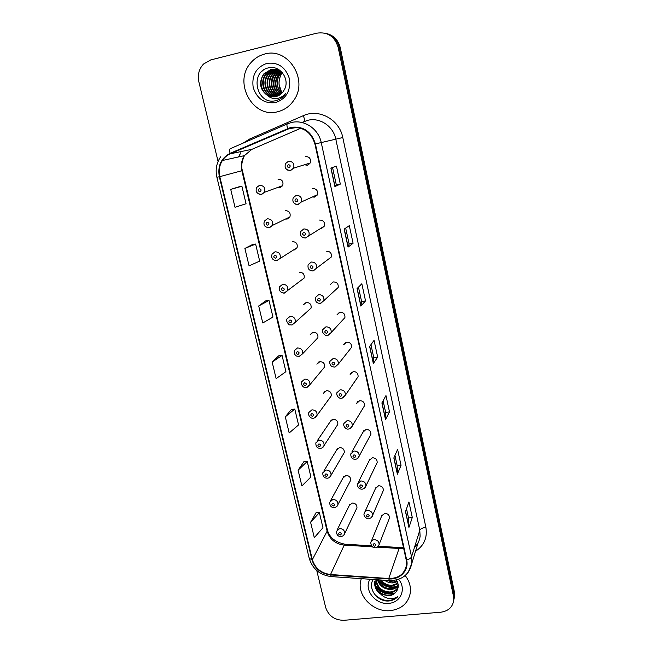 <?xml version="1.0" encoding="UTF-8"?>
<svg xmlns="http://www.w3.org/2000/svg" width="653" height="653" viewBox="0 0 653 653"><rect width="100%" height="100%" fill="white"/><g stroke="black" fill="none" stroke-linecap="round" stroke-linejoin="round"><path stroke-width="0.98" d="M285.508 219.049L287.165 219.065L289.932 216.886C290.781 212.902 289.214 210.813 285.23 210.625M293.287 250.042L294.25 249.977L297.082 247.691C297.784 243.83 296.201 241.814 292.34 241.651M300.919 280.521L304.118 278.096C304.698 274.358 303.114 272.407 299.352 272.26M292.111 324.957L295.205 322.37L291.703 324.99L289.654 324.77C289.703 325.871 285.059 320.607 287.042 318.893L290.103 316.362C293.989 316.525 295.695 318.525 295.205 322.37L311.057 308.11C311.53 304.486 309.938 302.6 306.273 302.453L303.376 304.861L306.135 302.486M299.229 356.473L302.584 353.787L299.041 356.497L296.421 355.999C294.593 354.848 293.915 353.036 294.389 350.563L297.482 347.959C301.278 348.122 302.976 350.065 302.584 353.787L317.889 337.732C318.272 334.222 316.681 332.393 313.097 332.255L310.167 334.72L312.469 332.418M306.975 387.433L309.857 384.78L306.273 387.564C304.902 388.421 300.543 385.931 301.637 381.768L304.763 379.115C308.461 379.279 310.167 381.164 309.857 384.78L324.631 366.986C324.933 363.574 323.333 361.795 319.839 361.656L316.885 364.178L318.778 361.991M314.583 417.912L317.023 415.349C316.525 416.875 315.317 417.83 313.407 418.206C311.53 419.071 307.612 415.863 308.787 412.533L311.93 409.839C315.562 410.002 317.26 411.839 317.023 415.349L331.275 395.865C331.504 392.543 329.912 390.812 326.492 390.674L323.513 393.237L325.072 391.188M322.051 447.942L324.084 445.509C323.61 447.068 322.402 448.04 320.452 448.423C317.276 448.448 315.742 446.595 315.848 442.856L319.007 440.138C322.566 440.302 324.255 442.097 324.084 445.509L337.83 424.377C338.001 421.144 336.409 419.455 333.054 419.316L330.059 421.903L331.349 420.01L317.203 440.857M343.282 454.251L344.294 452.521C344.409 449.378 342.825 447.729 339.527 447.583L336.524 450.195L337.585 448.448L323.937 470.919M349.837 481.898L350.669 480.322C350.743 477.253 349.159 475.637 345.927 475.49L342.915 478.118L343.788 476.51L330.614 500.557M356.277 509.209L356.962 507.765C356.995 504.769 355.42 503.194 352.236 503.039L349.224 505.675L349.951 504.206L337.242 529.779M277.623 187.509L279.982 187.729L282.667 185.681C283.688 181.558 282.137 179.387 278.023 179.175M312.363 196.994L314.452 197.108L317.366 194.733C318.125 190.725 316.517 188.652 312.55 188.521M317.105 195.223L316.574 195.092M320.166 228.599L321.439 228.558L324.41 226.06C325.023 222.183 323.406 220.192 319.562 220.085M327.83 259.633L331.349 256.98C331.838 253.233 330.214 251.315 326.476 251.209M320.656 303.416L323.888 300.6L320.296 303.425C316.558 303.294 314.958 301.294 315.481 297.425L318.68 294.666C322.549 294.772 324.28 296.756 323.888 300.6L338.181 287.491C338.564 283.875 336.94 282.014 333.291 281.916L330.271 284.528L333.25 281.925M327.896 335.454L331.153 332.573L327.52 335.495C325.969 337.03 320.705 331.553 322.721 329.651L325.945 326.827C329.716 326.933 331.455 328.851 331.153 332.573L344.906 317.619C345.208 314.109 343.576 312.305 340.025 312.216L336.972 314.885L339.389 312.379M335.062 367.035L338.311 364.113L334.646 367.1L332.222 366.717C330.287 365.582 329.496 363.811 329.863 361.403L333.112 358.53C336.801 358.644 338.532 360.505 338.311 364.113L351.543 347.355C351.763 343.943 350.139 342.196 346.661 342.107L343.584 344.825L345.543 342.466M342.654 398.044L345.364 395.22L341.674 398.273C340.425 399.146 335.993 396.673 336.907 392.698L340.18 389.792C343.788 389.906 345.51 391.718 345.364 395.22L358.081 376.708C358.236 373.394 356.611 371.696 353.216 371.598L350.122 374.357L351.698 372.169M350.098 428.58L352.31 425.903C351.73 427.682 350.49 428.719 348.604 429.005C346.825 429.878 342.858 426.76 343.862 423.536L347.143 420.605C350.677 420.728 352.4 422.491 352.31 425.903L364.537 405.684C364.635 402.46 363.011 400.803 359.681 400.705L356.571 403.489L357.844 401.481M369.933 436.09L370.896 434.286C370.945 431.151 369.329 429.527 366.055 429.421L362.946 432.229L363.974 430.4L351.812 452.015M376.397 464.161L377.173 462.528C377.181 459.475 375.573 457.884 372.357 457.777L369.239 460.585L370.071 458.928L358.375 482.175M382.731 491.889L383.368 490.411C383.335 487.432 381.736 485.881 378.569 485.759L375.451 488.575L376.136 487.073L364.888 511.895M388.968 519.282L389.482 517.943C389.417 515.029 387.825 513.511 384.707 513.38L381.589 516.197L382.144 514.833L371.345 541.198M304.469 164.776L307.375 165.233L310.199 162.997C311.138 158.834 309.546 156.679 305.441 156.524M309.702 163.781L308.845 163.413M264.645 54.052C259.257 55.456 254.703 58.313 250.964 62.631C232.705 82.213 252.866 118.854 277.672 111.736C284.61 110.022 290.112 106.023 294.201 99.746C308.543 79.299 287.81 46.983 264.645 54.052C259.257 55.456 254.703 58.313 250.964 62.631C232.705 82.213 252.866 118.854 277.672 111.736C284.61 110.022 290.112 106.023 294.201 99.746C308.543 79.299 287.81 46.983 264.645 54.052M361.272 578.656L360.538 581.537C357.362 596.393 373.949 612.538 390.396 610.637C401.791 609.061 408.452 603.021 410.378 592.516C410.966 586.492 409.235 580.835 405.195 575.53C409.235 580.835 410.966 586.492 410.378 592.516C408.452 603.021 401.791 609.061 390.396 610.637C373.949 612.538 357.362 596.393 360.538 581.537L361.272 578.656M291.058 127.849C303.041 126.445 310.991 131.833 314.917 143.995L406.199 559.899L406.476 565.049C404.631 573.987 398.73 578.476 388.764 578.509L330.54 574.526C321.178 573.252 315.113 568.306 312.354 559.67L219.792 176.661C218.477 170.784 219.351 165.405 222.404 160.507C224.412 157.471 227.048 155.234 230.313 153.79L291.058 127.849M290.944 127.335L230.117 153.316C221.065 158.148 217.465 165.96 219.335 176.759L311.922 559.719C314.754 568.559 320.966 573.636 330.557 574.942L388.78 578.925C399.979 579.986 409.227 570.257 406.648 559.858L315.399 143.889C311.383 131.416 303.229 125.898 290.944 127.335M453.729 600.572L453.966 594.206L339.25 47.645C337.242 39.817 332.557 35.009 325.178 33.205C332.557 35.009 337.242 39.817 339.25 47.645L453.966 594.206L453.729 600.572M406.517 508.752L408.509 517.96L408.933 527.453L412.296 517.494L408.941 501.977L405.497 511.617L408.933 527.453M408.5 517.911L412.296 517.494M394.959 455.419L397.212 465.842L397.367 474.192L401.032 465.328L397.604 449.427L393.841 457.949L397.367 474.192M397.204 465.801L401.032 465.328M383.107 400.746L385.637 412.443L385.507 419.577L389.49 411.872L385.972 395.571L381.891 402.925L385.507 419.577M385.629 412.41L389.49 411.872M340.327 184.122L336.328 184.954L334.907 186.562L340.327 184.122L336.434 166.082L330.891 168.082L334.907 186.562M353.093 243.251L349.126 244.01L348.057 247.12L353.093 243.251L349.298 225.677L344.147 229.121L348.057 247.12M358.473 287.14L361.607 301.588L360.864 306.102L365.533 300.886L361.835 283.753L357.06 288.569L360.864 306.102M361.607 301.564L365.533 300.886M370.945 344.67L373.777 357.713L373.345 363.566L377.663 357.069L374.055 340.36L369.631 346.482L373.345 363.566M373.769 357.681L377.663 357.069M316.77 570.551L325.7 607.584C328.63 615.975 334.687 620.211 343.894 620.301L440.775 612.22C448.48 611.11 452.815 607.029 453.778 599.96L453.517 596.401L338.181 47.457C334.736 36.413 327.635 31.646 316.885 33.156L210.731 59.921L203.54 64.027C198.977 68.924 197.418 74.858 198.855 81.813L218.069 161.454M303.923 461.687L298.103 470.184L301.882 485.946L310.91 476.951L307.236 461.475L303.849 461.687M316.076 512.736L310.599 522.278L314.297 537.656L322.957 527.722L319.374 512.621L316.003 512.744M265.64 300.927L258.702 305.979L262.775 322.957L272.954 317.08L269.003 300.437L265.559 300.935M252.238 244.655L244.891 248.434L249.071 265.853L259.674 261.118L255.625 244.059L252.156 244.663M238.492 186.946L230.721 189.386L235.015 207.262L246.059 203.744L241.904 186.244L238.418 186.962M291.467 409.39L285.296 416.802L289.173 432.955L298.56 424.94L294.797 409.096L291.393 409.398M272.162 362.08L276.137 378.642L285.916 371.671L282.063 355.436L278.635 355.836L272.162 362.08L282.063 355.436M349.126 244.018L345.674 228.101M336.328 184.962L332.54 167.486M258.702 305.979L269.003 300.437M244.891 248.434L255.625 244.059M230.721 189.386L241.904 186.244M285.296 416.802L294.797 409.096M298.103 470.184L307.236 461.475M310.599 522.278L319.374 512.621M454.178 598.368L454.406 592.026L340.311 47.832C338.319 40.045 333.65 35.254 326.304 33.466M280.725 94.212C274.505 88.53 273.738 81.992 278.415 74.613L281.443 71.952M280.961 94.016C274.978 88.31 274.293 81.845 278.913 74.63L281.688 72.14M279.745 94.922C272.603 89.371 271.493 82.572 276.399 74.524L280.472 71.283M279.99 94.758C273.076 89.167 272.056 82.425 276.905 74.548L280.717 71.438M278.749 95.501C271.256 92.506 268.693 80.809 274.358 74.442L279.484 70.712M279.002 95.371C271.175 89.975 269.803 83.004 274.872 74.458L279.729 70.85M277.737 95.975C269.501 93.559 266.285 81.111 272.293 74.352L278.48 70.246M277.998 95.869C269.934 93.297 266.889 81.037 272.815 74.377L278.733 70.361M278.994 70.279L279.541 70.132M276.717 96.342C267.779 94.612 263.845 81.413 270.195 74.271L277.46 69.879M276.978 96.26C268.203 94.35 264.457 81.339 270.717 74.287L277.713 69.961M275.672 96.611C266.089 95.673 261.347 81.715 268.056 74.181L274.954 69.847L276.431 69.593M275.933 96.554C278.986 95.787 281.459 94.065 283.345 91.379L284.341 89.665C290.34 79.429 279.998 65.031 268.946 67.765C249.193 71.242 256.115 104.562 274.766 100.88L275.713 100.693C279.778 99.68 283.051 97.37 285.524 93.763L285.565 93.714C282.871 96.701 279.623 98.325 275.827 98.579C272.579 98.709 269.713 97.623 267.232 95.314C270.016 96.815 272.921 97.232 275.933 96.554C266.506 95.403 261.975 81.641 268.595 74.197L276.684 69.651M274.619 96.791C264.465 96.742 258.8 82.033 265.893 74.091L272.832 69.724L275.378 69.398M274.889 96.758C264.865 96.473 259.445 81.952 266.44 74.107L273.37 69.757L275.648 69.438M267.232 95.314C259.78 89.518 258.596 82.409 263.698 73.993L270.685 69.602C274.986 68.696 278.896 69.749 282.431 72.777M273.811 96.856C263.281 97.558 256.858 82.278 264.253 74.018L271.224 69.634L274.587 69.308M277.729 69.822L278.521 69.716M275.648 69.389L279.182 69.879M275.909 69.422L276.701 69.43M281.688 93.363C278.562 90.506 277.125 86.743 277.378 82.074C277.182 86.539 278.668 90.253 281.835 93.216C277.982 86.204 278.072 79.307 282.12 72.499M277.378 82.074C277.574 78.221 279.035 75.005 281.761 72.426M266.751 63.398C256.123 67.381 251.593 75.389 253.176 87.42C256.996 98.856 264.473 103.909 275.607 102.578C286.251 98.799 290.854 90.832 289.41 78.687C285.581 67.055 278.031 61.962 266.751 63.398M262.098 71.136L263.118 70.312M397.302 581.709L392.869 582.892C389.963 583.023 387.188 582.141 384.535 580.256M397.032 581.154L393.139 582.084L386.225 580.37M397.995 583.774L391.784 586.165C386.87 586.149 382.96 584.076 380.079 579.946M397.865 583.276L392.061 585.341C387.604 585.374 383.907 583.594 380.977 580.011M398.24 585.627C396.436 588.002 393.922 589.284 390.682 589.479C384.07 589.243 379.646 586.01 377.393 579.766M398.208 585.186C396.395 587.325 393.979 588.475 390.959 588.647C384.764 588.475 380.43 585.529 377.948 579.799M398.183 587.014C396.73 590.541 393.857 592.483 389.572 592.842C381.23 592.206 376.659 587.814 375.842 579.66M398.208 586.778C396.608 589.961 393.816 591.7 389.849 592.002C381.956 591.487 377.385 587.382 376.136 579.676M380.626 594.026L388.568 595.863C392.02 595.495 394.649 593.993 396.453 591.381C394.641 593.855 392.069 595.193 388.723 595.397C379.687 594.524 375.132 589.692 375.067 580.909L374.757 581.733C374.234 586.835 376.185 590.932 380.626 594.026C382.911 596.418 385.58 597.87 388.625 598.377C392.184 598.891 395.277 598.295 397.897 596.589C390.698 602.417 383.066 601.821 375.002 594.793M373.198 579.472C367.484 588.182 376.838 601.217 387.817 601.046L388.69 600.989C392.461 600.621 395.53 599.152 397.897 596.589M369.99 579.252C363.419 589.561 375.491 605.021 388.739 603.331C400.754 602.735 406.672 588.671 398.624 579.325M396.453 591.381C398.852 587.847 398.82 584.051 396.363 580.003M395.041 592.981C386.894 594.989 380.258 592.32 375.149 584.974M397.065 586.361C389.808 588.247 383.589 586.076 378.422 579.831M394.224 593.618C386.674 595.201 380.413 592.712 375.451 586.133M396.232 586.99C388.927 588.492 382.838 586.1 377.973 579.807M388.764 578.509L399.073 548.471L403.627 548.185M377.328 547.141L399.073 548.471L400.06 547.549L402.526 547.532M243.03 143.154L249.568 139.056L303.319 115.671C318.99 108.267 339.462 119.556 342.784 137.538L425.87 527.281C422.597 527.771 420.573 528.767 419.789 530.277L335.789 139.105C333.308 126.266 319.921 117.23 307.914 120.266L301.849 122.486M425.87 527.281C427.568 537.59 424.115 545.582 415.528 551.263M414.5 547.328C417.716 544.324 419.585 540.627 420.116 536.252L419.789 530.277L411.553 556.805L411.912 563.082L408.182 572.346M287.589 128.429C286.765 125.645 286.732 124.111 287.491 123.825L291.475 122.511M220.641 156.818C216.486 162.964 215.229 169.772 216.878 177.224L219.335 176.759M311.922 559.719L309.244 558.38L216.878 177.224M330.557 574.942L331.544 576.607M287.263 123.923L230.321 148.672C229.407 149.031 229.334 150.574 230.117 153.316M388.78 578.925L389.514 580.599M406.648 559.858C409.349 559.156 410.99 558.135 411.553 556.805L321.235 142.574L315.399 143.889M291.548 122.495C304.29 119.262 318.55 128.894 321.235 142.574L342.784 137.538M453.517 596.401L454.406 592.026M338.181 47.457L340.311 47.832M238.712 156.9L240.859 152.582L238.565 156.924M249.568 139.056L249.977 140.134M303.319 115.671C304.608 119.099 304.853 121.05 304.078 121.523M312.354 559.67L327.129 531.167C329.7 539.329 335.397 543.973 344.221 545.116L372.324 546.839M330.54 574.526L344.221 545.116L345.543 544.227L371.377 545.802M287.785 128.91L296.927 127.466M230.313 153.79L251.87 149.341L244.41 155.634C241.512 160.214 240.663 165.258 241.863 170.751L327.129 531.167L327.333 529.738M300.804 128.249L252.246 149.186M219.792 176.661L242.41 170.58L327.373 529.893C329.422 537.484 335.258 542.243 344.874 544.186M373.426 363.346L369.737 346.343M360.962 305.93L357.167 288.455M348.163 246.997L344.262 229.04M335.03 186.489L331.022 168.033M385.58 419.316L381.989 402.754M397.432 473.882L393.93 457.753M408.982 527.11L405.57 511.389M290.577 170.531L287.589 170.058M310.199 162.997L293.613 168.139L290.332 170.449C285.81 170.041 284.226 167.731 285.581 163.536L288.52 161.234C292.895 161.405 294.585 163.707 293.613 168.139L290.618 170.523M288.381 164.58C286.732 166.025 286.961 167.054 289.083 167.682C290.732 166.246 290.503 165.209 288.381 164.58M308.559 163.503L309.587 163.919M282.667 185.681L264.481 192.26L261.306 194.382C256.702 193.802 255.176 191.484 256.719 187.419L259.51 185.321C263.877 185.558 265.534 187.868 264.481 192.26L261.641 194.431M260.008 191.729C261.616 190.325 261.38 189.305 259.298 188.676C257.69 190.088 257.927 191.1 260.008 191.729M261.543 194.455L259.07 194.17M298.184 204.495L295.654 204.185M317.366 194.733L301.376 201.948L297.988 204.422C293.711 204.144 292.12 201.932 293.197 197.786L296.225 195.329C300.453 195.476 302.168 197.679 301.376 201.948L298.299 204.479M296.103 198.732C294.462 200.136 294.691 201.157 296.797 201.793C298.445 200.389 298.209 199.369 296.103 198.732M316.297 195.214L317.007 195.378M305.677 237.97L303.661 237.798M324.41 226.06L305.531 237.904C301.449 237.7 299.849 235.562 300.715 231.505L303.825 228.925C307.914 229.056 309.636 231.178 309 235.292L305.857 237.937M303.718 232.386C302.078 233.758 302.306 234.762 304.396 235.398C306.037 234.027 305.808 233.023 303.718 232.386M313.065 270.954L311.62 270.889M331.349 256.98L312.967 270.905C309.081 270.783 307.481 268.718 308.143 264.71L311.301 262.033C315.277 262.147 317.007 264.196 316.501 268.171L313.309 270.913M311.22 265.551C309.587 266.881 309.808 267.877 311.889 268.522C313.522 267.183 313.301 266.195 311.22 265.551M320.354 303.457L319.521 303.465M318.615 298.233C316.983 299.531 317.203 300.511 319.276 301.155C320.901 299.858 320.68 298.886 318.615 298.233M289.932 216.886L272.35 225.465L269.069 227.742C264.636 227.228 263.094 224.991 264.441 221.041L267.322 218.796C271.558 219 273.232 221.228 272.35 225.465L269.42 227.775M267.836 225.212C269.436 223.848 269.207 222.844 267.134 222.208C265.534 223.579 265.763 224.583 267.836 225.212M269.256 227.807L267.257 227.636M297.082 247.691L276.725 260.62C272.497 260.212 270.946 258.057 272.072 254.148L275.027 251.789C279.133 251.976 280.823 254.115 280.096 258.213L277.092 260.637M275.55 258.213C277.15 256.882 276.913 255.894 274.856 255.258C273.264 256.588 273.493 257.576 275.55 258.213M276.856 260.678L275.362 260.604M304.118 278.096L284.267 293.034C280.235 292.658 278.684 290.569 279.606 286.757L282.618 284.308C286.61 284.479 288.308 286.545 287.712 290.512L284.659 293.026M283.149 290.74C284.741 289.442 284.512 288.471 282.471 287.826C280.88 289.124 281.108 290.095 283.149 290.74M284.349 293.075L283.41 293.066M325.896 330.442C324.28 331.716 324.492 332.671 326.549 333.332C328.173 332.059 327.953 331.104 325.896 330.442M333.079 362.195C331.471 363.435 331.683 364.382 333.724 365.043C335.34 363.811 335.128 362.864 333.079 362.195M340.164 393.506C338.556 394.706 338.768 395.645 340.793 396.306C342.401 395.106 342.196 394.167 340.164 393.506M290.642 322.802C292.226 321.537 292.005 320.582 289.973 319.929C288.389 321.203 288.61 322.158 290.642 322.802M298.029 354.416C299.613 353.183 299.392 352.236 297.368 351.583C295.793 352.816 296.013 353.763 298.029 354.416M305.318 385.58C306.886 384.38 306.673 383.442 304.665 382.789C303.09 383.988 303.31 384.919 305.318 385.58M347.143 424.368C345.543 425.544 345.747 426.466 347.771 427.135C349.371 425.96 349.159 425.038 347.143 424.368M370.896 434.286L359.158 456.161C358.644 457.933 357.411 458.986 355.444 459.32C352.351 459.361 350.775 457.573 350.726 453.941L354.008 450.994C357.485 451.125 359.199 452.847 359.158 456.161L357.371 458.651M354.024 454.806C352.432 455.941 352.636 456.855 354.644 457.524C356.236 456.39 356.032 455.476 354.024 454.806M377.173 462.528L365.909 486.02C365.737 487.513 364.496 488.583 362.186 489.211C358.995 489.097 357.428 487.334 357.493 483.922L360.783 480.967C364.194 481.106 365.9 482.787 365.909 486.02L364.48 488.289M360.815 484.812C359.232 485.93 359.428 486.828 361.427 487.505C363.011 486.387 362.815 485.497 360.815 484.812M383.368 490.411L372.561 515.47C372.439 516.964 371.19 518.041 368.831 518.702C367.476 519.559 362.954 516.188 364.17 513.478C364.562 511.805 365.664 510.817 367.468 510.524C370.814 510.679 372.52 512.319 372.561 515.47L371.426 517.519M367.508 514.417C365.933 515.495 366.129 516.384 368.112 517.062C369.696 515.984 369.492 515.095 367.508 514.417M389.482 517.943L379.124 544.529C378.022 546.798 376.781 547.883 375.393 547.785C372.634 547.859 371.092 546.137 370.765 542.627C371.133 540.945 372.226 539.966 374.055 539.68C377.352 539.843 379.042 541.451 379.124 544.529L378.218 546.373M374.112 543.606C372.536 544.667 372.732 545.541 374.708 546.226C376.283 545.165 376.087 544.3 374.112 543.606M312.493 416.312C314.069 415.137 313.848 414.222 311.856 413.553C310.289 414.728 310.502 415.651 312.493 416.312M319.578 446.611C321.145 445.468 320.933 444.562 318.942 443.893C317.382 445.044 317.595 445.942 319.578 446.611M344.294 452.521L331.047 475.262C330.589 476.853 329.373 477.849 327.39 478.225C324.166 478.135 322.639 476.306 322.819 472.756L325.986 470.021C329.471 470.193 331.161 471.939 331.047 475.262L329.365 477.531M326.565 476.502C328.124 475.384 327.912 474.494 325.937 473.817C324.386 474.935 324.59 475.825 326.565 476.502M350.669 480.322L337.911 504.614C337.691 506.042 336.466 507.046 334.246 507.626C331.218 507.61 329.7 505.814 329.692 502.239L332.867 499.488C336.295 499.667 337.968 501.382 337.911 504.614L336.532 506.712M333.454 505.977C335.005 504.891 334.801 504.01 332.834 503.332C331.283 504.418 331.495 505.3 333.454 505.977M356.962 507.765L344.678 533.574C344.506 535.003 343.282 536.023 340.997 536.627C338.034 536.578 336.524 534.807 336.475 531.322L339.658 528.563C343.021 528.75 344.694 530.424 344.678 533.574L343.551 535.493M340.246 535.052C341.797 533.999 341.592 533.126 339.642 532.448C338.099 533.501 338.303 534.374 340.246 535.052M418.108 542.823L411.912 563.082C409.309 574.738 401.734 580.566 389.188 580.574L331.12 576.583C319.921 575.056 312.64 569.024 309.269 558.495M453.778 599.96L454.676 595.552M222.404 160.507L244.41 155.634C241.708 161.675 241.047 166.662 242.41 170.58M378.348 546.226L399.554 547.524M278.913 74.63L278.415 74.613M276.905 74.548L276.399 74.524M274.872 74.458L274.358 74.442M272.815 74.377L272.293 74.352M270.717 74.287L270.195 74.271M268.595 74.197L268.056 74.181M266.44 74.107L265.893 74.091M264.253 74.018L263.698 73.993M282.137 72.507C279.672 76.964 278.684 81.103 279.182 84.931L281.9 93.15M375.067 580.901L374.757 581.733"/></g></svg>
